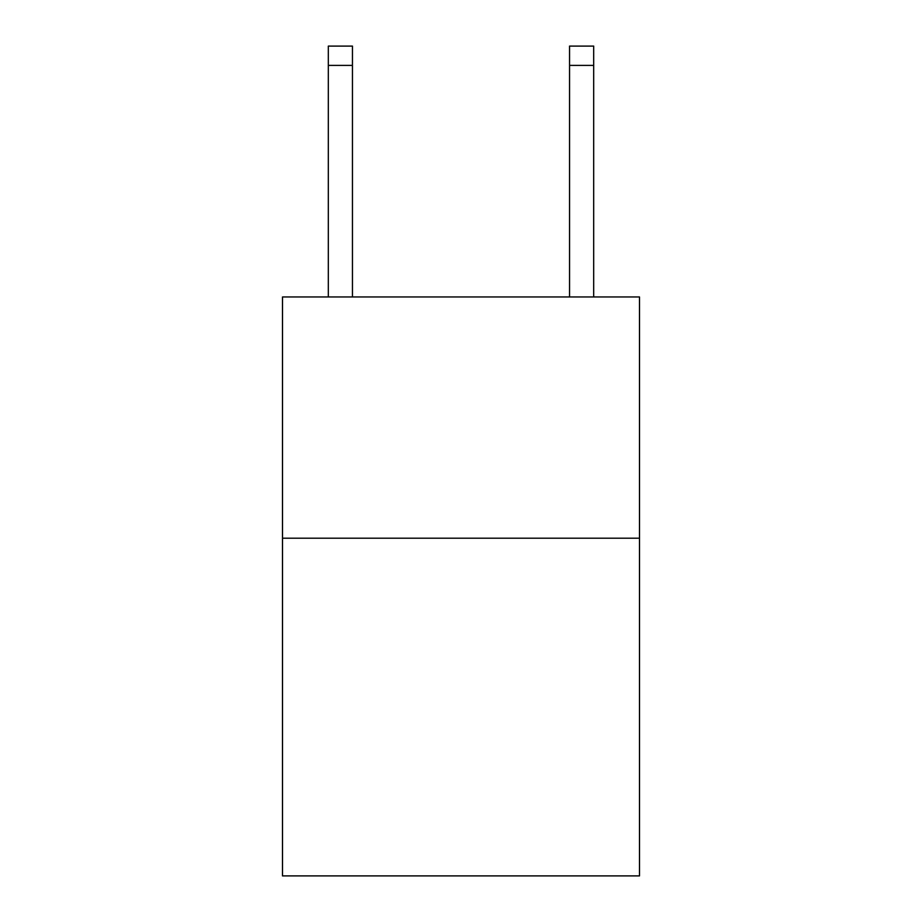 <?xml version="1.0" encoding="UTF-8"?>
<svg xmlns="http://www.w3.org/2000/svg" width="922" height="922" viewBox="0 0 922 922"><rect width="100%" height="100%" fill="white"/><g stroke="black" fill="none" stroke-linecap="round" stroke-linejoin="round"><path stroke-width="1.38" d="M639.499 538.194L639.499 875.9L282.501 875.9L282.501 296.965L639.499 296.965L639.499 538.194L282.501 538.194M352.446 296.965L352.446 46.1L328.324 46.1L352.446 46.1L328.324 46.1L352.446 46.1L328.324 46.1L352.446 46.1L328.324 46.1L328.324 296.965M569.554 296.965L569.554 46.1L593.676 46.1L593.676 296.965M569.554 46.1L593.676 46.1L569.554 46.1M352.446 46.1L328.324 46.1M352.446 65.393L328.324 65.393M569.554 65.393L593.676 65.393"/></g></svg>
